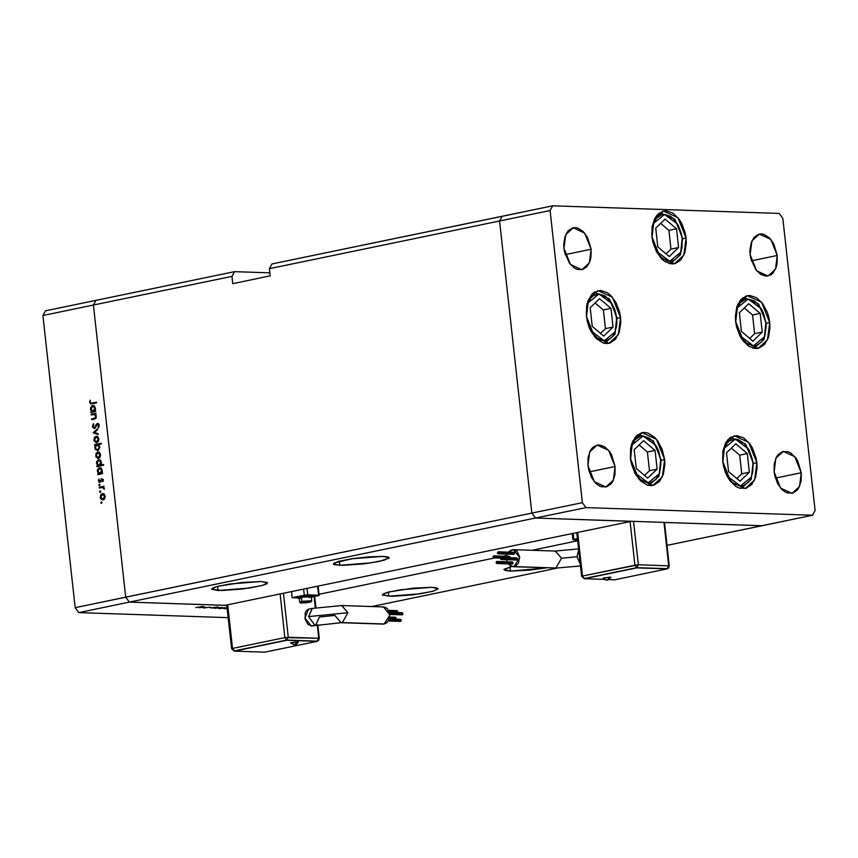 <?xml version="1.0" encoding="UTF-8"?>
<svg xmlns="http://www.w3.org/2000/svg" width="858" height="858" viewBox="0 0 858 858"><rect width="100%" height="100%" fill="white"/><g stroke="black" fill="none" stroke-linecap="round" stroke-linejoin="round"><path stroke-width="1.29" d="M722.715 461.572L724.935 444.39L734.33 435.8L748.691 442.396L756.853 462.719L753.442 463.427L756.853 462.719L757.099 467.9L755.608 477.38L751.705 484.545L745.988 488.309L739.328 488.084L735.96 486.465L729.793 480.523L727.23 476.426L725.139 471.782L722.715 461.572L722.897 451.447L725.643 442.964L727.863 439.746L730.544 437.387L736.85 435.596L743.607 437.837L749.785 443.779L752.348 447.876L755.952 457.529L756.853 462.719L754.632 479.901L745.237 488.492L730.877 481.906L722.715 461.572M630.469 458.451L632.678 441.269L642.084 432.689L656.434 439.275L664.596 459.609L661.186 460.306L664.596 459.609L664.843 464.779L663.352 474.26L659.448 481.435L653.742 485.188L650.461 485.585L647.082 484.963L640.486 480.791L634.974 473.305L631.37 463.642L630.469 458.451L630.641 448.337L631.713 443.79L635.617 436.625L641.334 432.872L644.605 432.475L647.983 433.097L654.579 437.269L657.528 440.658L662.183 449.399L664.596 459.609L662.387 476.78L652.981 485.371L638.631 478.785L630.469 458.451M586.422 316.409L588.631 299.228L598.037 290.637L612.387 297.222L620.548 317.557L617.138 318.264L620.548 317.557L620.795 322.726L619.304 332.218L615.4 339.382L609.695 343.146L606.413 343.543L603.035 342.921L596.439 338.749L590.926 331.263L588.835 326.608L586.422 316.409L586.593 306.285L587.666 301.748L591.57 294.584L594.24 292.224L600.557 290.422L607.303 292.675L610.531 295.227L616.044 302.713L619.648 312.366L620.548 317.557L618.339 334.738L608.933 343.329L594.583 336.744L586.422 316.409M651.951 236.84L654.171 219.669L663.566 211.079L677.927 217.664L686.089 237.998L682.678 238.706L686.089 237.998L686.336 243.168L684.845 252.66L680.941 259.824L675.225 263.578L671.953 263.974L665.197 261.733L661.979 259.18L656.456 251.694L652.852 242.031L651.951 236.84L652.134 226.727L654.879 218.232L657.099 215.015L662.816 211.261L666.087 210.864L672.844 213.106L679.021 219.047L681.584 223.144L685.188 232.808L686.089 237.998L683.869 255.18L674.474 263.771L660.113 257.175L651.951 236.84M735.617 321.45L737.837 304.268L747.232 295.688L761.593 302.273L769.755 322.608L766.344 323.305L769.755 322.608L769.991 327.777L768.5 337.258L764.607 344.433L758.89 348.187L755.619 348.584L748.862 346.342L742.685 340.401L740.122 336.304L736.518 326.641L735.617 321.45L735.37 316.28L736.861 306.789L740.765 299.624L746.481 295.871L749.753 295.474L756.509 297.715L762.676 303.657L767.331 312.398L768.854 317.417L769.755 322.608L767.535 339.779L758.14 348.369L743.779 341.784L735.617 321.45M615.1 466.505L589.242 471.846L615.1 466.505L614.961 474.549L612.773 481.306L611.003 483.858L606.456 486.851L601.158 486.668L598.476 485.381L595.924 483.354L591.527 477.402L588.663 469.712L587.945 465.583L589.714 451.919L597.189 445.087L608.601 450.321L615.1 466.505L613.331 480.169L605.855 487.001L594.433 481.756L587.945 465.583L588.084 457.539L590.272 450.782L592.041 448.219L594.176 446.353L599.184 444.916L604.558 446.696L609.47 451.426L611.518 454.686L615.1 466.505M777.284 255.512L751.426 260.864L777.284 255.512L777.144 263.567L776.297 267.17L773.187 272.876L771.063 274.742L766.044 276.179L760.671 274.399L755.759 269.669L750.847 258.73L750.139 254.59L751.898 240.926L759.373 234.095L770.795 239.339L777.284 255.512L775.525 269.176L768.049 276.008L756.627 270.774L750.139 254.59L749.935 250.482L751.125 242.932L754.225 237.237L758.772 234.245L761.378 233.934L764.07 234.427L769.315 237.741L773.702 243.704L777.284 255.512M591.108 249.217L565.25 254.569L591.108 249.217L590.969 257.271L590.122 260.875L587.011 266.581L582.475 269.573L577.177 269.391L574.495 268.104L569.583 263.374L564.671 252.434L563.963 248.305L565.722 234.642L573.198 227.799L584.62 233.044L591.108 249.217L589.349 262.88L581.874 269.712L570.452 264.478L563.963 248.305L563.76 244.187L564.95 236.647L568.05 230.941L572.597 227.949L575.203 227.638L577.895 228.131L583.14 231.446L587.526 237.409L591.108 249.217M801.275 472.79L775.418 478.142L801.275 472.79L801.136 480.845L798.948 487.601L797.179 490.154L792.631 493.146L787.333 492.964L784.652 491.677L782.099 489.65L777.702 483.687L774.838 476.008L774.12 471.879L775.889 458.215L783.365 451.383L794.776 456.617L801.275 472.79L799.506 486.465L792.031 493.296L780.608 488.052L774.12 471.879L774.259 463.824L776.447 457.078L778.217 454.515L782.764 451.522L788.062 451.705L790.733 452.992L795.645 457.722L797.693 460.982L801.275 472.79M502.166 216.28L499.592 221.01L531.842 513.138L535.478 518.071L761.99 525.729L812.526 515.272L815.1 510.542L782.85 218.415L779.214 213.481L552.702 205.823L550.128 210.553L582.378 502.681L586.014 507.614L812.526 515.272L667.02 545.377L761.99 525.729L535.478 518.071L586.014 507.614L535.478 518.071L631.284 521.299L225.128 605.34L129.322 602.101L535.478 518.071L631.284 521.299L225.128 605.34L129.322 602.101L125.686 597.168L129.322 602.101L78.786 612.558L228.174 617.61L78.786 612.558L75.15 607.625L531.842 513.138L535.478 518.071L129.322 602.101L125.686 597.168L93.436 305.051L125.686 597.168L93.436 305.051L231.939 276.383L232.743 283.633L270.173 275.89L269.38 268.64L271.943 263.921L502.166 216.28L499.592 221.01L531.842 513.138L582.378 502.681L531.842 513.138L535.478 518.071L531.842 513.138L125.686 597.168L93.436 305.051L96.01 300.321L93.436 305.051L42.9 315.508L75.15 607.625L42.9 315.508L45.474 310.778L234.513 271.664L45.474 310.778L42.9 315.508L93.436 305.051L96.01 300.321L93.436 305.051L231.939 276.383L234.513 271.664L231.939 276.383L232.743 283.633L270.173 275.89L269.38 268.64L550.128 210.553L269.38 268.64L271.943 263.921L552.702 205.823L502.166 216.28L499.592 221.01L531.842 513.138L499.592 221.01L502.166 216.28M779.214 213.481L782.85 218.415L815.1 510.542L812.526 515.272L586.014 507.614L582.378 502.681L550.128 210.553L552.702 205.823L779.214 213.481M218.082 590.465L211.647 589.092L216.57 586.636L229.955 583.955L261.132 581.552L242.203 582.432L217.911 586.282L212.805 587.977L211.797 589.371L221.975 590.497L242.482 588.985L261.304 585.735L266.398 584.03L267.417 582.636L261.132 581.552L267.557 582.925L262.634 585.37L249.26 588.062L218.082 590.465L217.621 586.357L218.082 590.465M339.736 565.293L333.312 563.92L338.234 561.464L351.608 558.783L382.786 556.381L369.251 556.799L353.013 558.569L334.47 562.805L333.451 564.199L334.545 564.714L343.629 565.325L364.146 563.813L379.107 561.443L389.103 558.108L387.977 556.949L382.786 556.381L389.221 557.754L384.298 560.199L370.913 562.891L339.736 565.293L339.285 561.186L339.736 565.293M510.403 571.063L503.968 569.691L511.593 566.548L504.086 569.326L505.212 570.484L510.403 571.063L529.322 570.184L546.332 567.867L510.403 571.063L509.942 566.956L510.403 571.063M388.738 596.235L382.303 594.862L387.237 592.406L400.611 589.725L431.789 587.322L412.87 588.202L388.567 592.052L383.472 593.747L382.454 595.141L392.632 596.267L413.138 594.755L431.96 591.505L438.106 589.06L436.979 587.891L431.789 587.322L438.224 588.695L433.301 591.141L419.916 593.833L388.738 596.235L388.288 592.127L388.738 596.235M269.841 272.855L234.513 271.664L269.841 272.855M666.194 522.49L761.99 525.729L666.194 522.49M556.778 568.189L371.364 606.552L556.778 568.189M319.047 594.315L494.819 557.947L319.047 594.315M503.464 556.156L506.874 555.448L503.464 556.156M531.981 550.257L577.702 540.797L531.981 550.257M91.216 414.972L91.13 414.21L95.914 413.224L95.999 413.974L95.141 414.157L96.289 415.969L96.042 417.996L91.731 419.626L91.645 418.865L95.174 417.964L95.742 416.302L94.519 414.521L91.216 414.972L94.241 414.457L95.742 416.302L94.97 418.082L91.645 418.865L91.731 419.626L94.176 419.122L96.343 416.312L95.141 414.157L95.999 413.974L95.914 413.224L91.13 414.21L95.957 413.588L91.13 414.21L91.216 414.972M94.359 428.614L92.407 427.016L93.211 423.959L93.876 424.345L93.039 426.726L94.144 427.863L96.825 423.755L98.627 423.809L99.206 425.89L98.359 427.67L98.498 425.021L97.565 424.174L94.359 428.614L97.565 424.174L98.531 425.246L98.359 427.67L99.217 425.193L97.458 423.423L94.101 427.863L92.996 426.426L93.468 423.702L92.321 426.565L94.359 428.614M93.179 432.732L97.64 428.818L97.726 429.644L94.466 432.411L98.177 433.74L98.273 434.556L93.179 432.732L98.273 434.556L98.177 433.74L94.466 432.411L97.726 429.644L97.64 428.818L93.157 432.625L94.723 432.786L93.179 432.732M95.999 436.25L97.791 436.743L98.842 438.931L98.316 441.441L96.461 442.674L94.187 441.151L94.348 437.548L95.999 436.25L93.887 439.961L96.225 442.685L98.316 441.441L98.842 438.931L97.791 436.743L95.999 436.25M97.726 451.962L99.528 452.456L100.579 454.643L100.043 457.153L98.187 458.386L95.924 456.864L96.075 453.249L97.726 451.962L95.624 455.662L97.962 458.397L100.043 457.153L100.579 454.643L99.528 452.456L97.726 451.962M101.619 473.09L102.51 472.908L102.585 473.67L97.801 474.656L97.715 473.895L98.552 473.723L97.404 470.12L99.013 467.814L101.351 468.264L102.306 471.492L101.619 473.09L102.317 470.399L99.496 467.664L97.362 471.396L98.552 473.723L97.715 473.895L97.801 474.656L102.585 473.67L102.51 472.908L101.619 473.09M100.826 502.788L101.19 502.005L101.845 502.295L101.555 503.346L100.826 502.788L101.448 503.378L101.512 501.973L100.826 502.788L101.909 502.82L100.826 502.788M102.327 493.554L104.118 494.047L105.169 496.246L104.633 498.745L102.788 499.989L100.515 498.455L100.676 494.851L102.327 493.554L100.214 497.265L102.552 499.989L104.633 498.745L105.169 496.246L104.118 494.047L102.327 493.554M99.614 491.849L99.978 491.066L100.633 491.355L100.343 492.406L99.614 491.849L100.236 492.438L100.3 491.033L99.614 491.849L100.697 491.881L99.614 491.849M99.271 487.988L99.185 487.226L103.979 486.229L103.357 487.14L104.301 488.835L102.542 487.441L99.271 487.988L102.542 487.441L104.226 489.178L103.357 487.14L103.979 486.229L99.185 487.226L104.022 486.604L99.185 487.226L99.271 487.988M98.863 485.017L99.228 484.244L99.882 484.534L99.592 485.574L98.863 485.017L99.485 485.617L99.549 484.212L98.863 485.017L99.946 485.06L98.863 485.017M101.941 478.678L103.314 479.665L102.863 481.703L102.048 479.429L100.536 482.121L98.938 482.089L98.852 478.979L99.796 481.66L101.941 478.678L99.882 481.649L98.852 478.979L98.402 480.888L99.71 482.432L102.048 479.429L102.863 481.703L103.368 479.976L101.941 478.678M100.697 465.079L103.55 464.489L103.636 465.25L96.922 466.645L96.836 465.883L97.662 465.712L96.514 462.108L98.123 459.802L99.592 459.684L100.826 460.671L101.33 463.846L100.697 465.079L101.426 462.376L98.606 459.641L96.471 463.374L97.662 465.712L96.836 465.883L96.922 466.645L103.636 465.25L103.55 464.489L100.697 465.079M95.463 445.227L94.573 445.409L94.487 444.648L101.212 443.264L101.298 444.015L98.488 444.594L99.753 447.554L97.833 450.589L95.249 449.431L95.099 445.795L94.766 447.919L97.587 450.654L99.721 446.921L98.488 444.594L101.298 444.015L101.212 443.264L94.487 444.648L94.573 445.409L95.463 445.227M94.755 410.907L95.646 410.725L95.721 411.486L90.937 412.473L90.851 411.722L91.677 411.55L90.54 407.936L92.149 405.63L94.487 406.081L95.442 409.309L94.755 410.907L95.453 408.215L92.632 405.48L90.487 409.212L91.677 411.55L90.851 411.722L90.937 412.473L95.721 411.486L95.646 410.725L94.755 410.907M90.315 402.209L91.045 403.142L96.493 402.134L96.579 402.885L90.562 403.85L89.64 402.305L90.176 400.118L90.315 402.209L90.176 400.118L89.64 402.305L91.012 403.936L96.579 402.885L96.493 402.134L91.184 403.153L90.315 402.209M226.823 605.405L129.322 602.101L125.686 597.168L75.15 607.625L78.786 612.558L129.322 602.101L226.823 605.405M203.453 607.99L210.382 607.142L203.453 607.99M214.039 607.957L210.489 607.925L218.157 606.96L210.489 607.925L214.039 607.957M214.865 608.376L217.771 607.325L216.13 608.107L221.461 607.443L214.865 608.376L221.461 607.443L216.13 608.107L217.771 607.325L214.865 608.354M219.82 607.968L225.118 607.657L220.656 608.526L218.79 608.483L219.82 607.968L218.651 608.397L219.412 608.547L225.118 607.678L219.82 607.968M223.895 608.472L227.08 607.689L223.895 608.472M227.177 608.579L223.799 608.601L227.177 608.579M205.266 607.11L198.906 607.721L205.266 607.11M195.817 607.614L203.11 606.402L195.817 607.614M224.474 608.225L227.102 607.904L224.517 608.483M227.166 608.483L225.118 608.601L227.166 608.483M204.043 606.981L199.678 607.636L204.043 606.981M103.346 499.86L102.52 499.217L103.346 499.86M100.826 497.286L100.214 497.265L100.826 497.286M102.692 494.283L103.571 493.693L102.692 494.283M104.14 494.337L102.778 494.283L104.579 496.364L102.939 499.195L104.268 499.238L102.574 499.227L100.804 497.136L102.778 494.283L101.394 494.937L100.836 497.383L102.199 499.163L103.807 498.723L105.18 496.374L102.778 494.283M104.29 488.888L103.668 488.867L104.29 488.888M104.311 488.481L103.711 488.459L104.311 488.481M103.839 487.494L102.424 487.441M103.099 481.295L102.402 481.274L103.099 481.295M103.378 480.115L102.788 480.094L103.378 480.115M100.504 482.153L100.161 481.681L100.504 482.153M99.013 480.898L98.402 480.888L99.013 480.898M100.879 481.681L99.882 481.649L100.879 481.681M101.019 481.37L100.311 481.349L101.019 481.37M101.362 480.33L100.697 480.308L101.362 480.33M102.606 479.429L101.233 479.107L102.606 479.429M99.313 474.345L97.715 473.895L99.732 473.444L99.313 474.345M97.962 471.417L97.362 471.396L97.962 471.417M99.85 468.393L100.718 467.803L99.85 468.393M100.429 467.696L99.496 467.664L100.429 467.696M101.652 473.455L100.107 473.401L101.652 473.455M101.727 470.527L99.71 473.444L97.951 471.299L99.571 468.414L102.327 470.549L100.815 468.725L99.153 468.575L97.984 470.323L98.402 472.619L99.346 473.38L100.826 473.08L101.727 470.527M101.523 468.447L99.903 468.393M98.434 466.334L96.836 465.883L98.842 465.422L98.434 466.334M97.083 463.395L96.471 463.374L97.083 463.395M98.96 460.371L99.828 459.791L98.96 460.371M99.539 459.674L98.606 459.641L99.539 459.674M102.241 465.133L103.593 464.854L102.241 465.133M100.772 465.444L99.217 465.39L100.772 465.444M100.847 462.505L98.831 465.422L97.061 463.288L98.681 460.403L101.437 462.526L99.743 460.585L98.262 460.553L97.104 462.312L97.522 464.607L98.466 465.368L99.936 465.057L100.847 462.505M100.633 460.424L99.013 460.371M98.756 458.258L97.919 457.625L98.756 458.258M96.225 455.684L95.624 455.662L96.225 455.684M98.091 452.681L98.981 452.091L98.091 452.681M99.549 452.745L98.187 452.681L99.989 454.761L98.348 457.593L99.678 457.636L97.984 457.625L96.203 455.544L98.187 452.681L96.364 454.118L96.45 456.445L97.973 457.625L99.356 456.971L100.59 454.783L98.187 452.681M96.107 445.248L94.487 444.648L101.244 443.629L96.042 444.701L96.107 445.248M97.919 450.568L97.115 449.924L97.919 450.568M95.377 447.94L94.766 447.919L95.377 447.94M95.356 447.79L96.975 444.916L99.732 447.039L97.512 449.903L98.82 449.946L97.179 449.924L95.388 448.037L96.45 449.721L98.52 449.249L99.131 447.018L98.091 445.098L96.257 445.238L95.356 447.79M97.018 442.556L96.193 441.913L97.018 442.556M94.498 439.982L93.887 439.961L94.498 439.982M96.364 436.979L97.244 436.39L96.364 436.979M98.005 437.022L96.45 436.979L98.252 439.049L96.611 441.881L97.941 441.924L96.246 441.913L94.477 439.832L96.45 436.979L95.077 437.634L94.509 440.068L95.871 441.849L97.48 441.42L98.852 439.071L96.45 436.979M97.447 441.913L96.246 441.913M98.22 434.041L94.712 432.679L98.22 434.041M95.377 427.885L94.283 427.852L95.377 427.885M95.667 427.445L94.895 427.413L95.667 427.445M96.45 425.697L95.774 425.675L96.45 425.697M98.048 424.174L96.514 424.109L98.048 424.174M98.048 423.444L97.458 423.423L98.048 423.444M98.756 427.102L97.876 427.07L98.756 427.102M99.217 425.268L98.531 425.246L99.217 425.268M94.82 428.421L94.305 427.874L94.82 428.421M93.243 419.315L91.645 418.865L95.764 418.382L93.243 419.315M95.967 418.125L94.97 418.082L95.967 418.125M96.343 416.323L95.742 416.302L96.343 416.323M95.549 414.5L94.133 414.457M92.45 412.162L90.851 411.722L92.868 411.261L92.45 412.162M91.098 409.234L90.487 409.212L91.098 409.234M92.975 406.209L93.854 405.62L92.975 406.209M93.565 405.512L92.632 405.48L93.565 405.512M94.788 411.272L93.232 411.229L94.788 411.272M94.863 408.344L92.846 411.261L91.087 409.116L92.707 406.242L95.463 408.365L93.951 406.542L92.289 406.392L91.12 408.14L91.538 410.435L92.482 411.196L93.962 410.896L94.863 408.344M94.659 406.263L93.039 406.209M90.337 402.327L89.64 402.305L90.337 402.327M554.064 551.147L555.394 551.05L561.54 558.236L576.951 556.735L578.678 549.688L576.951 556.735L580.255 563.953L576.951 556.735L561.54 558.236L555.92 568.05L554.59 568.146M607.303 580.105L610.017 577.069L607.303 580.105M610.907 577.284L610.017 577.069L610.907 577.284L607.603 580.094L605.416 579.922L603.174 578.067L610.017 577.069L604.053 578.303M496.889 563.524L512.398 564.049L513.223 562.848L497.704 562.322L496.879 563.524L496.117 562.644L496.954 561.443L497.704 562.322L513.223 562.848L512.537 564.038L511.636 563.17M501.286 559.48L516.784 560.006L517.621 558.805L502.102 558.279L501.276 559.48L500.514 558.612L501.34 557.4L502.102 558.279L517.621 558.805L517.235 559.856L516.344 559.813M498.241 553.871L513.738 554.397L514.575 553.185L499.056 552.67L498.23 553.871L497.468 552.992L498.294 551.791L499.056 552.67L514.575 553.185L513.577 554.365M509.405 556.359L510.178 557.228L494.658 556.703L493.833 557.904L493.071 557.035L493.897 555.834L494.658 556.703L510.178 557.228L509.416 556.359L493.897 555.834M514.039 566.634L512.816 566.741L508.108 563.899L511.454 566.505L515.293 566.205L518.393 563.202L519.658 556.821L517.074 551.244L513.47 549.624L510.907 550.16L508.504 552.134L513.395 549.624L519.712 557.614L514.039 566.634L555.92 568.05L514.039 566.634M507.057 561.786L506.563 559.663L507.057 561.786M506.681 556.263L507.314 554.171L506.681 556.263M512.816 566.741L555.92 568.05L561.54 558.236L555.276 551.04L578.592 548.927M516.184 558.354L516.709 557.936M516.838 557.925L517.621 558.805L516.859 557.925L501.34 557.4M508.74 556.788L509.266 556.37M512.998 553.11L513.663 552.327M513.792 552.316L514.575 553.185L513.813 552.316L498.294 551.791M513.298 554.193L512.977 553.517M512.451 561.969L513.223 562.848L512.462 561.969L496.954 561.443M668.736 565.862L638.331 564.832L633.536 521.385L638.331 564.832L634.909 565.175L630.094 521.546L634.909 565.175L582.496 576.018L638.331 564.832L636.722 567.642L634.909 565.175L636.722 567.642L638.331 564.832L668.736 565.862L669.294 565.98L667.138 568.672L668.736 565.862L663.942 522.404L668.736 565.862M577.681 532.4L582.496 576.018L577.681 532.4M573.165 533.333L573.841 539.414L577.466 538.663L573.841 539.414L573.165 533.333M572.972 539.757L577.606 539.993L572.972 539.757L572.275 533.515M494.658 556.703L493.457 555.984L493.178 557.41L493.983 557.893L494.658 556.703M499.056 552.67L498.144 551.801L497.565 553.378L498.38 553.86L499.056 552.67M502.102 558.279L501.19 557.421L500.622 558.987L501.426 559.47L502.102 558.279M497.704 562.322L496.503 561.593L496.224 563.03L497.029 563.513L497.704 562.322M584.319 578.485L581.617 576.34L582.496 576.018L584.319 578.485L636.722 567.642L667.363 568.65L636.722 567.642L584.319 578.485L582.496 576.018L581.617 576.34L576.79 532.582M614.757 579.751L667.159 568.908L636.754 567.878L584.341 578.721L604.386 579.397L584.341 578.721L636.754 567.878L667.159 568.908L614.757 579.751L609.03 579.558L614.757 579.751M610.896 577.316L610.049 577.649M340.991 622.651L342.321 622.554L347.94 612.741L308.569 616.591L314.94 625.225L315.819 625.15M294.734 644.776L297.447 641.741L290.605 642.739L298.316 641.891L297.447 641.741L294.734 644.776M388.277 621.01L400.439 621.417L401.276 620.216L388.953 619.798L401.276 620.216L400.514 619.337L401.254 620.624L400.278 621.396M396.203 618.135L389.596 617.91L396.203 618.135L395.613 617.288L395.817 619.186L396.203 618.135M397.908 611.54L389.071 611.239L397.908 611.54L397.147 610.66L397.908 611.54L397.522 612.591L397.908 611.54M389.854 614.403L402.145 614.821L402.97 613.62L389.671 613.17L402.97 613.62L402.209 612.751L389.457 612.312M382.346 607.067L384.92 607.196L387.248 608.579L389.832 614.156L388.567 620.538L386.647 622.801L384.212 623.97L389.886 614.95L383.569 606.96L341.677 605.544L347.94 612.741L342.321 622.554L384.212 623.97L341.098 622.651L334.834 615.454L319.433 616.966L315.733 625.16L311.197 626.008L341.098 622.651L382.99 624.077M300.643 597.243L308.354 596.289L312.591 596.6L311.422 597.2L318.275 595.656L312.258 596.9L310.907 596.235L300.59 596.76L298.026 598.112L299.27 598.541L298.005 598.208L300.643 597.243M311.368 596.718L301.415 597.275L301.866 601.372L311.819 600.836L311.368 596.728M312.58 596.589L308.301 595.806L297.951 597.726L304.493 596.138L312.494 596.042M311.765 600.75L301.866 601.372L302.413 602.112L309.373 602.316M299.839 596.932L310.521 595.752L299.839 596.932M292.149 597.704L297.962 597.897L292.149 597.704L307.732 594.851L319.058 595.431L317.599 586.207L318.597 595.216L307.732 594.851L307.025 588.395L307.732 594.851L304.311 595.184L303.646 589.092L304.311 595.184L292.149 597.704L291.473 591.612L292.149 597.704M314.125 596.514L315.369 607.807L314.125 596.514M234.32 650.943L286.722 640.057L284.899 637.591L286.722 640.057L288.32 637.258L284.899 637.591L280.083 593.972L284.899 637.591L318.736 638.288L317.245 624.86L318.736 638.288L288.32 637.258L283.472 593.275L288.32 637.258L286.722 640.057L317.128 641.087L318.736 638.288L319.294 638.406L317.149 641.323L286.744 640.304L234.341 651.147L231.617 648.755L232.497 648.433L227.681 604.815L232.497 648.433L231.617 648.755L226.78 604.997M308.29 609.234L306.467 610.424L305.223 612.709L305.116 619.026L308.022 624.474L312.012 625.932M284.899 637.591L232.497 648.433L234.309 650.9L232.497 648.433L284.899 637.591M311.819 600.836L310.993 601.876L306.381 602.799L301.126 603.045L300.504 602.874L301.094 602.445L310.532 601.415L310.95 601.855L309.234 602.348L302.413 602.112L301.866 601.372L299.721 602.262M306.295 602.509L307.99 601.78L303.196 602.402L307.99 601.78L306.295 602.509M309.309 602.337L300.225 602.884L299.667 602.177L301.866 601.372L301.415 597.275L299.238 597.994L304.665 596.75L311.336 596.675M299.249 598.133L301.458 598.38M309.17 597.533L311.347 596.814M308.526 609.169L304.912 618.007L311.197 626.008L314.94 625.225L308.569 616.591L312.269 608.397L308.526 609.169M312.194 608.419L308.569 616.591L347.94 612.741L341.795 605.555M401.405 613.545L402.07 612.762M402.198 612.741L402.82 614.392L401.973 614.8L401.383 613.953M396.643 612.558L396.31 611.872M399.699 620.141L400.364 619.358M286.722 640.057L317.149 641.323L286.744 640.304L234.341 651.147L264.747 652.177L317.149 641.323L264.747 652.177L234.341 651.147L286.722 640.057M298.327 641.988L297.469 642.32M298.337 641.934L296.814 644.004L294.734 644.808L291.055 642.953M290.583 642.792L294.112 644.83M660.714 459.92L659.255 473.873L648.251 482.839L635.177 473.058L630.523 458.901L630.394 454.343L631.713 445.978L635.156 439.661L640.186 436.347L643.071 435.993L649.034 437.977L651.876 440.229L656.735 446.825L658.579 450.922L660.714 459.92L660.928 464.489L659.609 472.855L656.177 479.172L651.136 482.486L648.251 482.839L642.288 480.855L639.446 478.603L634.588 472.007L631.402 463.481L630.609 458.912L632.067 444.959L643.071 435.993L656.145 445.774L660.714 459.92M647.458 485.081L649.367 484.877L647.458 485.081M637.119 435.145L638.963 434.577L637.119 435.145M657.11 469.122L655.04 450.418L643.597 440.701L634.212 449.71L636.282 468.414L647.726 478.131L657.11 469.122L649.474 470.699L647.404 451.994L639.135 444.98L647.404 451.994L655.04 450.418L647.404 451.994L649.474 470.699L657.11 469.122L647.726 478.131L636.282 468.414L634.212 449.71L643.597 440.701L655.04 450.418L657.11 469.122M644.551 475.429L649.474 470.699L644.551 475.429M752.959 463.041L751.501 476.994L740.497 485.95L727.423 476.179L722.768 462.022L722.65 457.464L723.97 449.099L727.402 442.782L729.772 440.701L735.327 439.114L738.32 439.661L744.122 443.35L748.991 449.946L752.166 458.462L752.959 463.041L752.809 471.964L750.385 479.45L748.423 482.293L743.382 485.607L740.497 485.95L734.545 483.976L731.702 481.724L726.833 475.118L723.659 466.602L722.865 462.022L724.324 448.08L735.327 439.114L748.401 448.895L752.959 463.041M739.703 488.202L741.623 487.988L739.703 488.202M729.375 438.266L731.209 437.698L729.375 438.266M749.356 472.243L747.297 453.528L735.853 443.822L726.469 452.831L728.539 471.535L739.982 481.241L749.356 472.243L741.72 473.82L739.66 455.115L731.391 448.101L739.66 455.115L747.297 453.528L739.66 455.115L741.72 473.82L749.356 472.243L739.982 481.241L728.539 471.535L726.469 452.831L735.853 443.822L747.297 453.528L749.356 472.243M736.797 478.549L741.72 473.82L736.797 478.549M765.862 322.919L764.403 336.872L753.399 345.838L740.325 336.057L735.671 321.9L735.542 317.342L736.861 308.977L740.304 302.659L745.345 299.345L748.23 298.992L754.182 300.976L757.024 303.228L761.893 309.824L763.727 313.921L765.862 322.919L766.076 327.477L764.757 335.853L761.325 342.17L756.284 345.484L753.399 345.838L747.436 343.854L741.998 338.61L739.735 335.006L736.561 326.48L735.767 321.911L737.226 307.958L748.23 298.992L761.303 308.773L765.862 322.919M752.605 348.08L754.514 347.876L752.605 348.08M742.267 298.144L744.111 297.576L742.267 298.144M762.258 332.121L760.188 313.417L748.744 303.7L739.371 312.709L741.43 331.413L752.874 341.13L762.258 332.121L754.622 333.698L752.552 314.993L744.294 307.979L752.552 314.993L760.188 313.417L752.552 314.993L754.622 333.698L762.258 332.121L752.874 341.13L741.43 331.413L739.371 312.709L748.744 303.7L760.188 313.417L762.258 332.121M749.699 338.427L754.622 333.698L749.699 338.427M682.196 238.32L680.737 252.263L669.733 261.229L656.66 251.448L652.005 237.301L651.887 232.743L653.206 224.378L656.638 218.05L661.679 214.736L664.564 214.393L670.516 216.366L673.358 218.618L678.228 225.225L681.402 233.741L682.196 238.32L682.046 247.243L681.102 251.244L679.622 254.729L675.3 259.642L669.733 261.229L666.752 260.682L660.939 256.992L656.07 250.397L652.895 241.881L652.101 237.301L653.56 223.348L664.564 214.393L677.638 224.163L682.196 238.32M668.94 263.47L670.859 263.267L668.94 263.47M658.612 213.545L660.445 212.966L658.612 213.545M678.592 247.512L676.533 228.807L665.089 219.101L655.705 228.099L657.775 246.814L669.219 256.521L678.592 247.512L670.956 249.099L668.897 230.384L660.628 223.38L668.897 230.384L676.533 228.807L668.897 230.384L670.956 249.099L678.592 247.512L669.219 256.521L657.775 246.814L655.705 228.099L665.089 219.101L676.533 228.807L678.592 247.512M666.033 253.818L670.956 249.099L666.033 253.818M616.666 317.878L615.207 331.832L604.204 340.787L591.13 331.016L586.475 316.859L586.346 312.301L587.666 303.936L591.098 297.619L593.468 295.538L599.023 293.951L604.987 295.935L610.424 301.169L614.532 308.88L615.872 313.299L616.881 322.436L616.505 326.801L614.081 334.288L612.119 337.13L607.089 340.444L601.211 340.24L598.24 338.813L592.803 333.569L588.695 325.858L587.355 321.439L586.561 316.859L588.02 302.917L599.023 293.951L612.097 303.732L616.666 317.878M603.399 343.039L605.319 342.825L603.399 343.039M593.071 293.104L594.916 292.535L593.071 293.104M613.062 327.08L610.993 308.365L599.549 298.659L590.165 307.668L592.235 326.372L603.678 336.079L613.062 327.08L605.426 328.657L603.356 309.952L595.087 302.938L603.356 309.952L610.993 308.365L603.356 309.952L605.426 328.657L613.062 327.08L603.678 336.079L592.235 326.372L590.165 307.668L599.549 298.659L610.993 308.365L613.062 327.08M600.503 333.387L605.426 328.657L600.503 333.387M102.574 499.227L104.129 499.281M99.732 481.66L100.869 481.703M99.71 473.444L101.265 473.498M98.831 465.422L100.386 465.476M97.984 457.625L99.539 457.679M97.362 444.873L98.863 444.927M97.179 449.924L98.734 449.978M94.101 427.863L95.367 427.906M92.846 411.261L94.401 411.314M91.184 403.153L92.739 403.206M554.708 568.157L580.48 565.98M500.546 558.14L493.843 557.915M513.395 549.624L555.276 551.04M583.966 578.517L581.617 576.34M667.138 568.693L668.511 568.071L669.294 565.98L664.489 522.425M319.155 595.334L318.136 586.1M299.667 602.177L299.217 598.069M341.677 605.544L312.269 608.397M388.642 610.381L397.147 610.66M389.768 617.063L395.441 617.256M389.285 618.961L400.514 619.337M317.128 641.119L318.661 640.336L319.294 638.406L317.782 624.763M315.905 607.711L314.65 596.407M233.966 650.932L231.617 648.755M647.833 485.188L649.367 484.877L658.976 476.329L661.153 460.017L653.388 440.894L638.963 434.577L637.43 434.899M740.089 488.309L741.623 487.988L751.233 479.45L753.41 463.138L745.645 444.015L731.209 437.698L729.686 438.009M752.992 348.187L754.514 347.876L764.124 339.328L766.312 323.016L758.536 303.893L744.111 297.576L742.578 297.898M669.326 263.578L670.859 263.267L680.469 254.719L682.646 238.417L674.881 219.283L660.445 212.966L658.923 213.288M603.785 343.146L605.319 342.825L614.929 334.288L617.106 317.975L609.341 298.852L594.916 292.535L593.382 292.846"/></g></svg>
